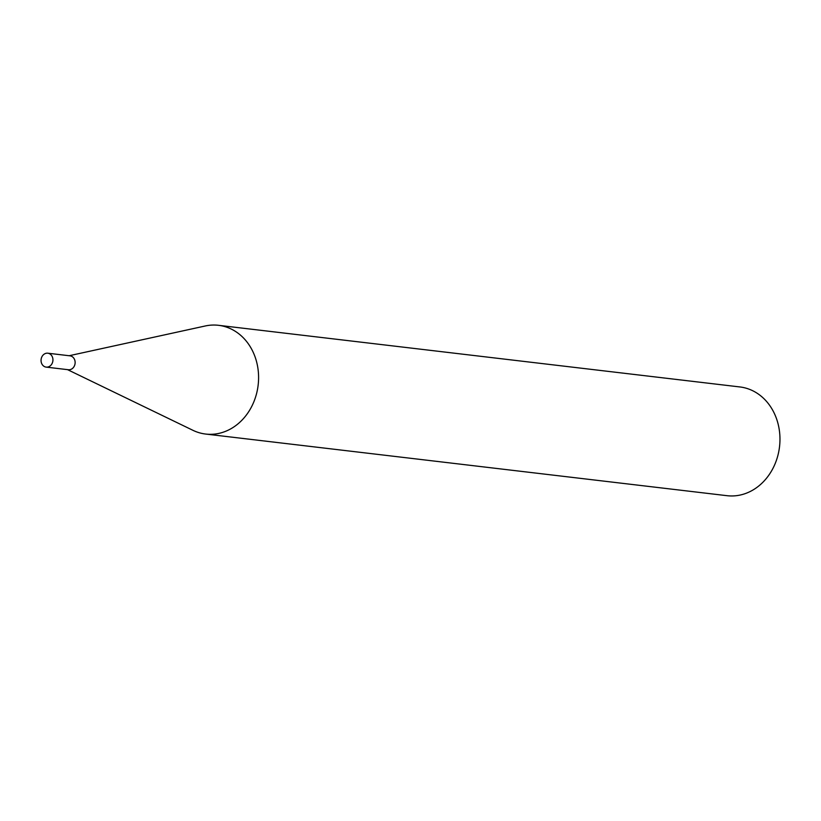 <?xml version="1.0" encoding="UTF-8"?>
<svg xmlns="http://www.w3.org/2000/svg" width="821" height="821" viewBox="0 0 821 821"><rect width="100%" height="100%" fill="white"/><g stroke="black" fill="none" stroke-linecap="round" stroke-linejoin="round"><path stroke-width="1.23" d="M46.171 367.11L68.359 369.737A6.999 5.932 -83.3 0 0 75.132 362.708A6.999 5.932 -83.3 0 0 70.001 355.832L47.813 353.204A6.999 5.932 -83.3 0 0 41.05 360.234A6.999 5.932 -83.3 0 0 46.171 367.11A6.999 5.932 -83.3 0 0 52.934 360.091A6.999 5.932 -83.3 0 0 47.813 353.204M67.517 369.635L192.966 430.327A54.75 46.376 -83.3 0 0 205.661 434.052A54.75 46.376 -83.3 0 0 258.574 379.128A54.75 46.376 -83.3 0 0 218.509 325.311A54.75 46.376 -83.3 0 0 205.312 325.968L69.159 355.729M205.661 434.052L727.037 495.689A54.75 46.376 -83.3 0 0 779.95 440.764A54.75 46.376 -83.3 0 0 739.895 386.948L218.509 325.311"/></g></svg>
